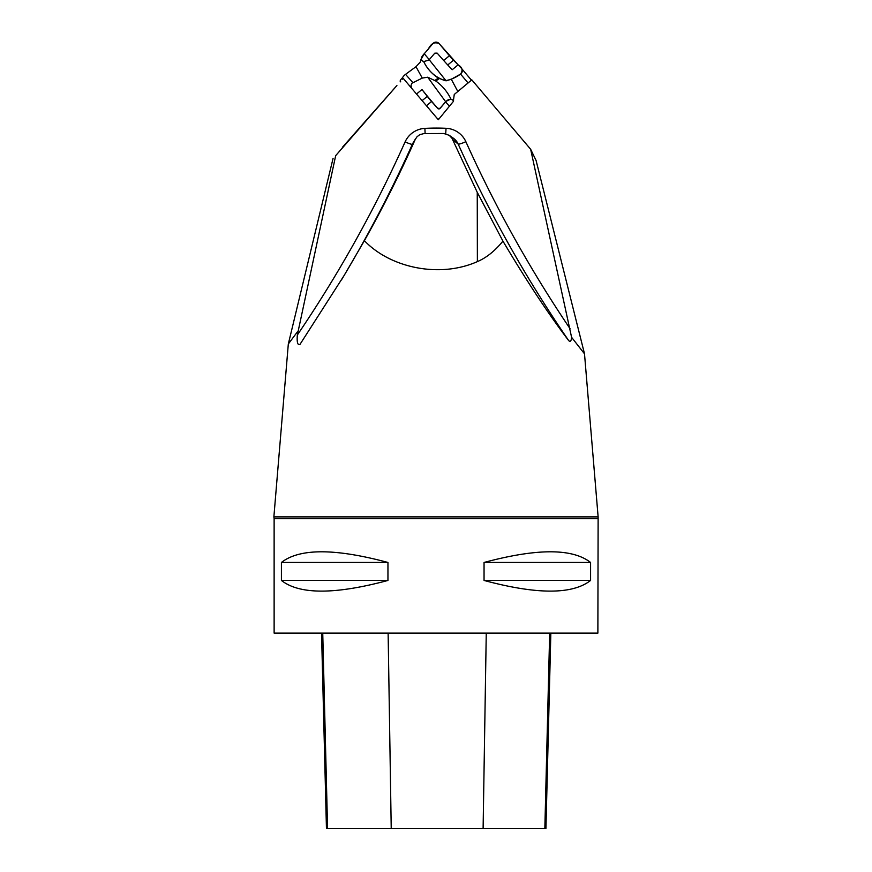 <?xml version="1.0" encoding="UTF-8"?>
<svg xmlns="http://www.w3.org/2000/svg" width="872" height="872" viewBox="0 0 872 872"><rect width="100%" height="100%" fill="white"/><g stroke="black" fill="none" stroke-linecap="round" stroke-linejoin="round"><path stroke-width="1.31" d="M597.876 518.633L274.124 518.633L274.124 633.127L597.876 633.127L598.127 516.9L584.502 353.825L536.095 160.513L584.589 354.163M590.584 562.462L590.584 580.447C572.479 594.66 536.967 594.66 484.047 580.447L484.047 562.462C536.967 548.248 572.479 548.248 590.584 562.462L484.047 562.462M387.953 562.462L387.953 580.447C335.033 594.66 299.521 594.66 281.416 580.447L281.416 562.462C299.521 548.248 335.033 548.248 387.953 562.462L281.416 562.462M396.902 85.543L335.666 155.663L297.341 335.022C296.763 342.184 297.625 345.345 299.903 344.516L344.2 275.356L364.398 240.672C390.176 267.846 439.553 278.44 477.376 261.611C486.423 257.763 494.947 250.94 502.937 241.119C526.394 280.664 548.314 313.822 568.697 340.614C570.321 342.151 571.28 341.05 571.585 337.3L584.502 353.825M396.542 85.903L335.666 155.663M297.494 331.731L288.316 344.015L273.873 516.9L598.127 516.9M288.316 344.015L333.082 158.344M403.387 78.535L438.322 119.747L453.277 101.555L454.258 94.459L471.807 79.864L530.645 149.254L571.585 337.3M530.645 149.254L536.095 160.513M364.398 240.672C383.179 207.144 400.128 173.397 415.236 139.444L417.045 136.73L419.715 134.713L423.945 133.558L443.837 133.492L449.222 135.313L451.947 138.19L477.246 192.32L502.937 241.119M321.539 633.127L326.444 828.4L545.937 828.4L550.842 633.127M281.416 580.447L387.953 580.447M484.047 580.447L590.584 580.447M434.692 80.573L438.365 78.109L439.412 78.502L435.76 80.998L427.694 77.205L422.277 78.088L415.977 66.697L405.535 74.36A4.077 1.352 138.4 0 0 402.45 78.665L402.701 79.221M438.365 78.109C431.913 73.902 427.018 68.387 423.672 61.574L420.849 59.754L420.348 62.01L415.977 66.697M420.849 59.754L424.261 53.759L432.872 43.6A4.077 4.033 -179.9 0 1 439.128 43.6L449.418 55.732L443.674 60.495M447.739 64.975L453.484 60.212L458.105 64.833L452.197 69.738A59.1 5.592 -129.7 0 1 437.177 53.116L434.812 53.138L428.861 60.135L423.672 61.574M461.266 68.125L460.917 67.743A59.1 5.592 50.3 0 1 458.105 64.833C462.378 67.384 463.152 70.479 460.46 74.185C455.5 77.728 450.432 79.897 445.243 80.682C435.51 77.521 428.326 71.155 423.672 61.574C416.936 58.849 426.179 52.582 428.566 48.679C431.28 43.262 434.845 41.627 439.259 43.753L458.138 64.877M453.484 60.212A10.279 0.97 50.3 0 1 449.418 55.732M439.412 78.502L446.083 80.824L429.198 59.732M460.917 67.743C463.076 69.607 462.956 71.733 460.569 74.109L451.293 79.254L446.083 80.824M424.261 53.759L429.264 59.656M400.728 81.859C399.583 81.369 400.215 79.951 402.635 77.608M411.54 88.159L411.006 85.718L411.78 83.287L422.277 78.088M416.522 94.034L421.961 89.511L427.28 96.356L422.124 100.64M426.452 105.741L431.564 101.501A10.279 0.97 50.3 0 1 427.28 96.356M431.564 101.501L437.722 108.444A1.537 1.45 -24.7 0 0 440.066 108.368L446.039 101.435C448.644 98.907 451.151 98.634 453.571 100.607L450.922 99.081L445.984 101.326L440.033 108.302L437.679 108.335A59.1 5.592 50.3 0 1 421.961 89.511M427.694 77.205L445.657 101.719M450.922 99.081C447.434 91.789 442.377 85.761 435.76 80.998M457.833 91.495L451.293 79.254M463.272 86.96L470.629 80.845M438.976 118.952A4.077 3.826 155.3 0 1 437.559 118.832M449.44 106.231L445.614 101.926M342.38 147.357L396.215 86.284M297.341 335.022A1277.175 1266.733 -12 0 0 405.099 141.907A22.955 22.759 168 0 1 424.893 128.38A213.084 211.34 168 0 1 446.05 128.293A22.955 22.759 168 0 1 465.866 141.689A1277.175 1266.733 -12 0 0 570.037 328.679M477.246 192.32L477.376 261.611M415.77 138.397L413.186 142.703A14.759 14.639 -12 0 0 412.369 144.262A1285.361 1274.853 168 0 1 342.903 277.514M415.236 139.444L412.369 144.262A8.219 0.85 -155.8 0 1 405.099 141.907M568.697 340.614A1285.361 1274.853 168 0 1 458.192 144.098L452.568 139.378M465.866 141.689A8.219 1.025 -24.2 0 1 458.192 144.098A14.759 14.639 -12 0 0 453.233 138.114L449.222 135.313M424.893 128.38L425.111 133.492M446.05 128.293L445.701 133.754M327.567 828.4L322.738 633.127M391.223 828.4L388.127 633.127M483.11 828.4L486.26 633.127M544.847 828.4L549.676 633.127M461.571 68.517L471.447 80.159M412.772 82.513L405.535 74.36M460.569 74.109L468.002 82.873M274.124 518.633L273.873 516.9M341.399 280.021L344.2 275.356M461.255 68.125L471.458 80.148"/></g></svg>
